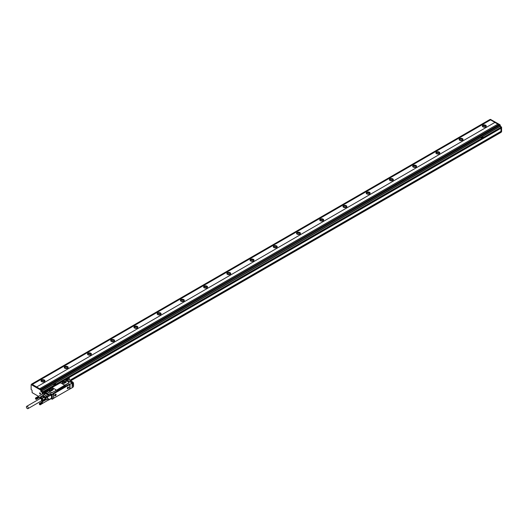 <?xml version="1.0" encoding="UTF-8"?>
<svg xmlns="http://www.w3.org/2000/svg" width="528" height="528" viewBox="0 0 528 528"><rect width="100%" height="100%" fill="white"/><g stroke="black" fill="none" stroke-linecap="round" stroke-linejoin="round"><path stroke-width="0.79" d="M494.888 122.423L36.617 387.004L494.888 122.423L497.858 124.139M36.617 387.004L39.64 388.747L497.904 124.113L498.861 124.661M36.617 386.945L32.3 384.45L490.565 119.876L489.872 119.579M489.905 119.506L31.634 384.08L32.3 384.45M42.748 393.901L42.748 392.073L41.593 391.268L41.243 389.723L31.72 384.358M42.748 392.74L42.748 391.802L41.593 391.129L53.275 384.384L54.483 385.031L42.748 391.802M39.64 388.694L41.356 389.657L41.593 391.129M41.474 389.855L499.627 125.077L498.881 124.648L40.616 389.228M501.6 131.716L501.138 131.987L501.6 131.716L501.6 127.156L500.438 126.35L500.207 125.011L499.739 125.281L499.739 126.35L501.019 127.222L54.483 385.031L56.107 383.929L54.945 383.394L53.321 384.331L54.483 385.004M42.867 392L501.481 126.958M501.6 127.156L501.138 128.093L68.772 377.744M68.851 377.698L501.138 128.093M494.888 122.371L490.565 119.876M482.902 126.845A1.973 1.135 180 0 1 482.328 126.04A1.973 1.135 180 0 1 483.542 124.991A1.973 1.135 180 0 1 485.687 125.242A1.973 1.135 180 0 1 486.268 126.04A1.973 1.135 180 0 1 485.047 127.096A1.973 1.135 180 0 1 482.902 126.845M459.677 140.257A1.973 1.135 180 0 1 459.096 139.451A1.973 1.135 180 0 1 460.317 138.402A1.973 1.135 180 0 1 462.462 138.646A1.973 1.135 180 0 1 463.043 139.451A1.973 1.135 180 0 1 461.822 140.507A1.973 1.135 180 0 1 459.677 140.257M436.451 153.668A1.973 1.135 180 0 1 435.871 152.863A1.973 1.135 180 0 1 437.085 151.813A1.973 1.135 180 0 1 439.237 152.057A1.973 1.135 180 0 1 439.811 152.863A1.973 1.135 180 0 1 438.596 153.912A1.973 1.135 180 0 1 436.451 153.668M413.219 167.079A1.973 1.135 180 0 1 412.645 166.274A1.973 1.135 180 0 1 413.86 165.224A1.973 1.135 180 0 1 416.011 165.469A1.973 1.135 180 0 1 416.585 166.274A1.973 1.135 180 0 1 415.371 167.323A1.973 1.135 180 0 1 413.219 167.079M389.994 180.49A1.973 1.135 180 0 1 389.42 179.685A1.973 1.135 180 0 1 390.634 178.629A1.973 1.135 180 0 1 392.779 178.88A1.973 1.135 180 0 1 393.36 179.685A1.973 1.135 180 0 1 392.146 180.734A1.973 1.135 180 0 1 389.994 180.49M366.769 193.895A1.973 1.135 180 0 1 366.188 193.096A1.973 1.135 180 0 1 367.409 192.04A1.973 1.135 180 0 1 369.554 192.291A1.973 1.135 180 0 1 370.135 193.096A1.973 1.135 180 0 1 368.914 194.146A1.973 1.135 180 0 1 366.769 193.895M343.543 207.306A1.973 1.135 180 0 1 342.962 206.501A1.973 1.135 180 0 1 344.177 205.451A1.973 1.135 180 0 1 346.328 205.696A1.973 1.135 180 0 1 346.903 206.501A1.973 1.135 180 0 1 345.688 207.557A1.973 1.135 180 0 1 343.543 207.306M320.311 220.717A1.973 1.135 180 0 1 319.737 219.912A1.973 1.135 180 0 1 320.951 218.863A1.973 1.135 180 0 1 323.103 219.107A1.973 1.135 180 0 1 323.677 219.912A1.973 1.135 180 0 1 322.463 220.961A1.973 1.135 180 0 1 320.311 220.717M297.086 234.128A1.973 1.135 180 0 1 296.512 233.323A1.973 1.135 180 0 1 297.726 232.274A1.973 1.135 180 0 1 299.871 232.518A1.973 1.135 180 0 1 300.452 233.323A1.973 1.135 180 0 1 299.237 234.373A1.973 1.135 180 0 1 297.086 234.128M273.86 247.54A1.973 1.135 180 0 1 273.28 246.734A1.973 1.135 180 0 1 274.501 245.685A1.973 1.135 180 0 1 276.646 245.929A1.973 1.135 180 0 1 277.226 246.734A1.973 1.135 180 0 1 276.005 247.784A1.973 1.135 180 0 1 273.86 247.54M250.635 260.951A1.973 1.135 180 0 1 250.054 260.146A1.973 1.135 180 0 1 251.275 259.09A1.973 1.135 180 0 1 253.42 259.34A1.973 1.135 180 0 1 253.994 260.146A1.973 1.135 180 0 1 252.78 261.195A1.973 1.135 180 0 1 250.635 260.951M227.403 274.355A1.973 1.135 180 0 1 226.829 273.55A1.973 1.135 180 0 1 228.043 272.501A1.973 1.135 180 0 1 230.195 272.752A1.973 1.135 180 0 1 230.769 273.55A1.973 1.135 180 0 1 229.555 274.606A1.973 1.135 180 0 1 227.403 274.355M204.178 287.767A1.973 1.135 180 0 1 203.603 286.961A1.973 1.135 180 0 1 204.818 285.912A1.973 1.135 180 0 1 206.963 286.156A1.973 1.135 180 0 1 207.544 286.961A1.973 1.135 180 0 1 206.329 288.017A1.973 1.135 180 0 1 204.178 287.767M180.952 301.178A1.973 1.135 180 0 1 180.371 300.373A1.973 1.135 180 0 1 181.592 299.323A1.973 1.135 180 0 1 183.737 299.567A1.973 1.135 180 0 1 184.318 300.373A1.973 1.135 180 0 1 183.097 301.422A1.973 1.135 180 0 1 180.952 301.178M157.727 314.589A1.973 1.135 180 0 1 157.146 313.784A1.973 1.135 180 0 1 158.367 312.734A1.973 1.135 180 0 1 160.512 312.979A1.973 1.135 180 0 1 161.086 313.784A1.973 1.135 180 0 1 159.872 314.833A1.973 1.135 180 0 1 157.727 314.589M134.495 328A1.973 1.135 180 0 1 133.921 327.195A1.973 1.135 180 0 1 135.135 326.139A1.973 1.135 180 0 1 137.287 326.39A1.973 1.135 180 0 1 137.861 327.195A1.973 1.135 180 0 1 136.646 328.244A1.973 1.135 180 0 1 134.495 328M111.269 341.405A1.973 1.135 180 0 1 110.695 340.6A1.973 1.135 180 0 1 111.91 339.55A1.973 1.135 180 0 1 114.061 339.801A1.973 1.135 180 0 1 114.635 340.6A1.973 1.135 180 0 1 113.421 341.656A1.973 1.135 180 0 1 111.269 341.405M88.044 354.816A1.973 1.135 180 0 1 87.47 354.011A1.973 1.135 180 0 1 88.684 352.961A1.973 1.135 180 0 1 90.829 353.206A1.973 1.135 180 0 1 91.41 354.011A1.973 1.135 180 0 1 90.189 355.067A1.973 1.135 180 0 1 88.044 354.816M64.819 368.227A1.973 1.135 180 0 1 64.238 367.422A1.973 1.135 180 0 1 65.459 366.373A1.973 1.135 180 0 1 67.604 366.617A1.973 1.135 180 0 1 68.185 367.422A1.973 1.135 180 0 1 66.964 368.471A1.973 1.135 180 0 1 64.819 368.227M41.593 381.638A1.973 1.135 180 0 1 41.012 380.833A1.973 1.135 180 0 1 42.227 379.784A1.973 1.135 180 0 1 44.378 380.028A1.973 1.135 180 0 1 44.953 380.833A1.973 1.135 180 0 1 43.738 381.883A1.973 1.135 180 0 1 41.593 381.638M32.3 384.424L490.565 119.849M31.832 384.292L31.139 384.694L31.139 389.466L32.023 390.245L32.135 392.647L38.531 396.337M31.251 384.628L40.663 390.06L41.012 391.598L42.174 392.403L42.174 394.231M483.483 137.32L482.321 136.653L480.645 137.656L481.859 138.257L483.529 137.254M500.96 128.251L501.019 131.38L501.019 128.218M500.207 125.011L41.356 389.657M490.565 119.447L500.089 124.813M486.189 126.364A1.973 1.135 0 0 0 485.687 125.882A1.973 1.135 0 0 0 482.407 126.364M462.957 139.775A1.973 1.135 0 0 0 462.462 139.293A1.973 1.135 0 0 0 459.182 139.775M439.732 153.186A1.973 1.135 0 0 0 439.237 152.704A1.973 1.135 0 0 0 435.95 153.186M416.506 166.597A1.973 1.135 0 0 0 416.011 166.115A1.973 1.135 0 0 0 412.724 166.597M393.281 180.002A1.973 1.135 0 0 0 392.779 179.52A1.973 1.135 0 0 0 389.499 180.002M370.049 193.413A1.973 1.135 0 0 0 369.554 192.931A1.973 1.135 0 0 0 366.274 193.413M346.823 206.824A1.973 1.135 0 0 0 346.328 206.342A1.973 1.135 0 0 0 343.042 206.824M323.598 220.235A1.973 1.135 0 0 0 323.103 219.754A1.973 1.135 0 0 0 319.816 220.235M300.373 233.647A1.973 1.135 0 0 0 299.871 233.165A1.973 1.135 0 0 0 296.591 233.647M277.141 247.058A1.973 1.135 0 0 0 276.646 246.569A1.973 1.135 0 0 0 273.365 247.058M253.915 260.462A1.973 1.135 0 0 0 253.42 259.981A1.973 1.135 0 0 0 250.133 260.462M230.69 273.874A1.973 1.135 0 0 0 230.195 273.392A1.973 1.135 0 0 0 226.908 273.874M207.464 287.285A1.973 1.135 0 0 0 206.963 286.803A1.973 1.135 0 0 0 203.683 287.285M184.239 300.696A1.973 1.135 0 0 0 183.737 300.214A1.973 1.135 0 0 0 180.457 300.696M161.007 314.107A1.973 1.135 0 0 0 160.512 313.619A1.973 1.135 0 0 0 157.225 314.107M137.782 327.512A1.973 1.135 0 0 0 137.287 327.03A1.973 1.135 0 0 0 134 327.512M114.556 340.923A1.973 1.135 0 0 0 114.061 340.441A1.973 1.135 0 0 0 110.774 340.923M91.331 354.334A1.973 1.135 0 0 0 90.829 353.852A1.973 1.135 0 0 0 87.549 354.334M68.099 367.745A1.973 1.135 0 0 0 67.604 367.264A1.973 1.135 0 0 0 64.317 367.745M44.873 381.157A1.973 1.135 0 0 0 44.378 380.675A1.973 1.135 0 0 0 41.092 381.157M40.465 397.459L40.009 397.188M40.775 397.274L40.775 396.746M41.626 396.785L41.171 396.521M39.659 392.971A0.68 0.389 -120 0 0 40.504 393.987A0.68 0.389 -120 0 0 39.659 392.971M55.037 383.368L480.652 137.643L481.859 138.257M70.257 380.351L501.019 131.38L70.019 380.213M501.138 131.584L501.138 132.251L70.838 380.681L501.138 132.251M486.083 126.529A1.808 1.043 0 0 0 485.575 125.948A1.808 1.043 0 0 0 483.734 125.697A1.808 1.043 0 0 0 482.513 126.529M462.851 139.933A1.808 1.043 0 0 0 462.343 139.359A1.808 1.043 0 0 0 460.508 139.108A1.808 1.043 0 0 0 459.281 139.933M439.626 153.344A1.808 1.043 0 0 0 439.118 152.77A1.808 1.043 0 0 0 437.283 152.513A1.808 1.043 0 0 0 436.055 153.344M416.401 166.756A1.808 1.043 0 0 0 415.892 166.181A1.808 1.043 0 0 0 414.058 165.924A1.808 1.043 0 0 0 412.83 166.756M393.175 180.167A1.808 1.043 0 0 0 392.667 179.593A1.808 1.043 0 0 0 390.826 179.335A1.808 1.043 0 0 0 389.605 180.167M369.943 193.578A1.808 1.043 0 0 0 369.442 192.997A1.808 1.043 0 0 0 367.6 192.746A1.808 1.043 0 0 0 366.379 193.578M346.718 206.983A1.808 1.043 0 0 0 346.21 206.408A1.808 1.043 0 0 0 344.375 206.158A1.808 1.043 0 0 0 343.147 206.983M323.492 220.394A1.808 1.043 0 0 0 322.984 219.82A1.808 1.043 0 0 0 321.149 219.562A1.808 1.043 0 0 0 319.922 220.394M300.267 233.805A1.808 1.043 0 0 0 299.759 233.231A1.808 1.043 0 0 0 297.917 232.973A1.808 1.043 0 0 0 296.696 233.805M277.035 247.216A1.808 1.043 0 0 0 276.533 246.642A1.808 1.043 0 0 0 274.692 246.385A1.808 1.043 0 0 0 273.471 247.216M253.81 260.627A1.808 1.043 0 0 0 253.301 260.047A1.808 1.043 0 0 0 251.467 259.796A1.808 1.043 0 0 0 250.239 260.627M230.584 274.039A1.808 1.043 0 0 0 230.076 273.458A1.808 1.043 0 0 0 228.241 273.207A1.808 1.043 0 0 0 227.014 274.039M207.359 287.443A1.808 1.043 0 0 0 206.851 286.869A1.808 1.043 0 0 0 205.016 286.612A1.808 1.043 0 0 0 203.788 287.443M184.133 300.854A1.808 1.043 0 0 0 183.625 300.28A1.808 1.043 0 0 0 181.784 300.023A1.808 1.043 0 0 0 180.563 300.854M160.901 314.266A1.808 1.043 0 0 0 160.393 313.691A1.808 1.043 0 0 0 158.558 313.434A1.808 1.043 0 0 0 157.331 314.266M137.676 327.677A1.808 1.043 0 0 0 137.168 327.096A1.808 1.043 0 0 0 135.333 326.845A1.808 1.043 0 0 0 134.105 327.677M114.451 341.088A1.808 1.043 0 0 0 113.942 340.507A1.808 1.043 0 0 0 112.108 340.256A1.808 1.043 0 0 0 110.88 341.088M91.225 354.493A1.808 1.043 0 0 0 90.717 353.918A1.808 1.043 0 0 0 88.876 353.668A1.808 1.043 0 0 0 87.655 354.493M67.993 367.904A1.808 1.043 0 0 0 67.485 367.33A1.808 1.043 0 0 0 65.65 367.072A1.808 1.043 0 0 0 64.423 367.904M44.768 381.315A1.808 1.043 0 0 0 44.26 380.741A1.808 1.043 0 0 0 42.425 380.483A1.808 1.043 0 0 0 41.197 381.315M69.967 380.18L500.96 131.347M482.48 137.729L481.952 136.996L481.325 137.399L482.572 137.696M55.103 384.476L54.575 383.744L53.948 384.146L55.196 384.437M485.456 126.964A1.808 1.043 0 0 0 483.133 126.964M462.231 140.369A1.808 1.043 0 0 0 459.908 140.369M439.006 153.78A1.808 1.043 0 0 0 436.676 153.78M415.78 167.191A1.808 1.043 0 0 0 413.45 167.191M392.548 180.602A1.808 1.043 0 0 0 390.225 180.602M369.323 194.014A1.808 1.043 0 0 0 367 194.014M346.097 207.425A1.808 1.043 0 0 0 343.768 207.425M322.872 220.829A1.808 1.043 0 0 0 320.542 220.829M299.647 234.241A1.808 1.043 0 0 0 297.317 234.241M276.415 247.652A1.808 1.043 0 0 0 274.091 247.652M253.189 261.063A1.808 1.043 0 0 0 250.866 261.063M229.964 274.474A1.808 1.043 0 0 0 227.634 274.474M206.738 287.879A1.808 1.043 0 0 0 204.409 287.879M183.506 301.29A1.808 1.043 0 0 0 181.183 301.29M160.281 314.701A1.808 1.043 0 0 0 157.958 314.701M137.056 328.112A1.808 1.043 0 0 0 134.726 328.112M113.83 341.524A1.808 1.043 0 0 0 111.5 341.524M90.598 354.928A1.808 1.043 0 0 0 88.275 354.928M67.373 368.339A1.808 1.043 0 0 0 65.05 368.339M44.147 381.751A1.808 1.043 0 0 0 41.818 381.751M483.839 127.149L484.75 127.149M460.614 140.56L461.525 140.56M437.389 153.971L438.299 153.971M414.157 167.383L415.067 167.383M390.931 180.787L391.842 180.787M367.706 194.198L368.617 194.198M344.48 207.61L345.391 207.61M321.255 221.021L322.166 221.021M298.023 234.432L298.934 234.432M274.798 247.843L275.708 247.843M251.572 261.248L252.483 261.248M228.347 274.659L229.258 274.659M205.115 288.07L206.026 288.07M181.889 301.481L182.8 301.481M158.664 314.893L159.575 314.893M135.439 328.297L136.349 328.297M112.207 341.708L113.117 341.708M88.981 355.12L89.892 355.12M65.756 368.531L66.667 368.531M42.53 381.942L43.441 381.942M481.325 137.399L482.48 137.702M53.948 384.146L55.103 384.45M63.598 383.321L64.178 382.985L64.178 383.348M65.802 382.463L65.802 381.46L66.152 382.226L64.343 383.302M65.802 381.46L64.244 381.216L62.37 382.298L62.674 383.13L63.98 383.381M65.518 382.628L64.244 382.477L62.951 383.222M66.29 381.916L63.769 381.355L62.179 382.589M62.608 381.949L62.179 382.549L64.7 383.15L66.297 381.876L63.769 381.275L62.608 382.028M60.918 382.978L64.073 384.8A0.983 0.568 0 0 0 65.465 384.8L68.719 382.925A0.983 0.568 0 0 0 69.01 382.523A0.983 0.568 0 0 0 68.719 382.12L65.558 380.299A0.983 0.568 0 0 0 64.165 380.299L60.918 382.173A0.983 0.568 0 0 0 60.628 382.576A0.983 0.568 0 0 0 60.918 382.978L60.918 383.11A26.374 15.226 60 0 1 64.073 384.932L64.073 384.8M68.99 382.628A0.983 0.568 0 0 1 69.01 382.734A0.983 0.568 0 0 1 68.719 383.137L65.465 385.018L64.073 384.932M60.918 382.391L60.918 383.11L60.918 382.391M48.035 389.829L48.028 389.836A0.884 0.515 0 0 1 48.286 390.192A0.884 0.515 0 0 1 48.173 390.443L51.064 392.311A0.983 0.568 0 0 0 52.463 392.311L55.711 390.647L55.711 389.763L55.711 390.647L65.465 384.8M51.817 387.638L60.628 382.76M53.275 393.532L52.067 394.31L51.949 395.023M53.361 393.294L57.433 390.839A0.818 0.475 0 0 1 57.189 390.502A0.818 0.475 0 0 1 57.433 390.166L64.634 386.008A0.818 0.475 0 0 1 65.795 386.008L68.93 384.47M69.67 389.05L72.131 387.796L72.131 383.236L69.808 384.305L69.3 384.094M55.711 390.647L52.463 392.311M48.173 390.628L51.064 392.528A0.983 0.568 0 0 0 52.463 392.528M55.711 390.436A0.983 0.568 0 0 0 56.001 390.034A0.983 0.568 0 0 0 55.711 389.631L52.556 387.803A0.983 0.568 0 0 0 51.157 387.803L48.022 389.829M69.135 384.186L69.788 384.773L69.557 389.149L53.691 398.231L53.856 393.703L69.557 384.641M72.085 383.071L69.808 384.305L69.808 389.136M73.088 382.628L72.131 383.315L73.049 382.84L73.049 382.232L72.065 383.044L72.97 382.239L72.389 381.902L71.326 382.516M72.673 382.067L72.343 381.935M71.227 382.576L66.733 379.982M44.84 391.934L44.959 391.545L45.448 391.987L44.959 391.545L46.768 390.766A0.884 0.515 0 0 0 48.127 390.7M51.289 394.086L46.702 391.215L45.448 391.987M51.242 394.093A0.66 0.376 60 0 0 51.018 393.895L46.57 391.42M52.16 399.188L53.552 398.521L53.552 393.961L52.16 394.634L52.391 399.188L51.143 398.607L52.16 399.188L52.16 394.634L51.018 395.505L50.497 395.333A0.917 0.528 -120 0 0 50.378 394.944L50.787 395.505L50.45 395.294L47.612 396.937A0.66 0.376 180 0 1 47.441 397.003L47.144 396.132L43.817 394.409M66.713 379.916A0.983 0.568 60 0 1 67.01 380.008L70.844 382.219A0.785 0.455 60 0 1 71.108 382.45M46.688 391.472A0.66 0.376 -120 0 0 46.603 391.499L43.817 393.109A0.66 0.376 -120 0 0 43.685 393.36M51.487 395.287L51.487 398.185L48.695 399.795L48.424 398.937A0.739 0.429 -120 0 1 48.51 399.953L42.577 403.379M51.018 398.455A0.66 0.376 -120 0 0 51.487 398.185M53.46 393.4L69.023 384.41M43.824 393.314A0.739 0.429 -120 0 1 44.735 393.822A0.818 0.475 -120 0 0 44.26 393.208L44.959 393.749M43.738 393.334A0.818 0.475 -120 0 1 43.864 393.162A0.818 0.475 -120 0 1 44.26 393.208L44.147 393.142A0.66 0.376 -120 0 0 43.817 393.109M46.306 392.918L49.21 394.456M46.424 392.713L49.15 394.475M45.956 393.116L48.86 394.66M46.075 392.918L48.8 394.68M45.606 393.32L48.51 394.858M45.725 393.116L48.451 394.878M45.263 393.518L48.16 395.063M45.375 393.32L48.101 395.076M47.612 396.898L47.612 399.346L48.695 398.719L48.695 399.663A0.818 0.475 -120 0 1 48.53 400.039A0.818 0.475 -120 0 1 48.332 400.052M65.98 379.652L66.211 379.784A0.66 0.376 180 0 1 66.403 380.087L66.403 380.054M48.695 398.719L47.612 399.346A0.66 0.376 180 0 1 47.441 399.419L48.662 398.798M53.711 393.254L68.581 384.668M46.537 390.634L46.985 390.35M72.25 384.747L73.577 383.948L73.445 386.78L72.131 387.592L73.412 386.852L72.171 387.519L72.131 383.645M72.171 386.14L73.55 385.222M71.359 381.79L71.379 381.777A0.983 0.568 60 0 0 71.379 381.803A1.148 0.667 60 0 1 71.386 381.77L71.379 381.19L70.567 381.388L71.425 381.883A0.785 0.455 60 0 1 71.782 382.232M48.055 390.647L48.055 390.674A0.66 0.376 180 0 0 47.863 390.383L47.81 390.35M41.732 396.719L41.923 396.383A1.148 0.667 -120 0 0 42.491 396.059L43.844 394.416A0.66 0.376 -60 0 1 43.989 394.304L45.071 393.677M41.897 396.046L42.009 396.172A0.983 0.568 -120 0 0 42.313 396.145A0.983 0.568 -120 0 0 42.451 396M42.491 396.059L42.623 395.683A0.66 0.376 -60 0 1 42.834 395.386L43.844 394.416L46.999 396.244L47.441 397.003L47.441 399.419L45.738 399.841A0.66 0.376 0 0 0 46.101 399.808L46.101 397.782L47.441 397.003M41.923 396.607L42.009 396.172M39.904 398.488A1.723 0.997 60 0 1 41.712 398.719L41.415 401.102A1.643 0.95 60 0 1 41.283 401.075L42.286 401.313L42.887 400.448L42.286 398.488L44.537 397.188L44.24 396.818L41.983 398.119L42.286 398.488M44.24 396.818L42.728 396.145L40.478 397.445L41.983 398.119M40.478 397.445L39.871 398.31M42.887 400.448L45.144 399.148L42.286 401.313M53.051 389.849L51.454 390.773M50.972 390.892L49.665 390.641L49.315 389.875L51.196 388.72L52.675 388.898L52.675 390.067M52.549 390.139L51.196 389.981L49.909 390.727M52.793 390.001L52.793 388.971L53.15 389.75M50.589 390.832L51.17 390.496L51.17 390.859M47.243 390.562L47.698 390.581L47.19 390.397M47.19 390.284L47.606 390.397M65.597 379.969L66.046 379.988L65.538 379.797M65.538 379.691L65.954 379.797M39.316 403.834L39.554 403.333L40.075 403.537L40.273 404.791M40.016 404.798L39.778 404.672A0.66 0.376 60 0 1 39.369 404.164L39.316 403.735M39.369 404.164L40.187 404.118A0.66 0.376 60 0 1 39.778 404.672M40.28 404.798L42.471 403.438M40.326 404.771L42.504 403.412M40.366 404.738L42.537 403.379M40.399 404.699L42.57 403.339M40.425 404.653L42.577 403.412L40.465 404.54M40.445 404.6L42.603 403.247M40.471 404.474L42.623 403.128A0.739 0.429 -120 0 0 42.623 403.069L40.478 404.408M40.471 404.336L42.616 403.003L40.465 404.263M40.445 404.184L42.61 403.022M40.425 404.105L42.596 402.943A0.739 0.429 -120 0 0 42.57 402.791L40.399 404.026M40.326 404.171L42.59 402.864M40.3 404.098L42.577 402.864M41.771 402.138L39.461 403.372M39.554 403.333L41.818 402.125M39.607 403.326L41.864 402.125M39.659 403.326L41.917 402.125M39.712 403.333L41.864 402.092L39.831 403.372M39.772 403.346L42.022 402.158M39.956 403.438L42.101 402.197A0.739 0.429 -120 0 0 42.088 402.184L41.983 402.131M39.897 403.399L42.075 402.178M40.016 403.484L42.161 402.244A0.739 0.429 -120 0 0 42.128 402.211L42.042 402.164M40.022 403.649L42.286 402.343A0.739 0.429 -120 0 0 42.233 402.296L42.101 402.197A0.739 0.429 -120 0 1 42.128 402.211M40.075 403.537L42.233 402.296A0.739 0.429 -120 0 0 42.181 402.25M40.075 403.702L42.339 402.395A0.739 0.429 -120 0 0 42.286 402.343L42.22 402.296M40.128 403.597L42.286 402.343M40.121 403.762L42.385 402.455A0.739 0.429 -120 0 0 42.339 402.395L42.28 402.356M40.187 403.656L42.339 402.395M40.168 403.828L42.431 402.521A0.739 0.429 -120 0 0 42.385 402.455L42.332 402.422M40.234 403.729L42.385 402.455M40.207 403.894L42.471 402.587A0.739 0.429 -120 0 0 42.431 402.521L42.385 402.488M40.28 403.801L42.431 402.521M40.24 403.96L42.504 402.653A0.739 0.429 -120 0 0 42.471 402.587L42.431 402.56M40.326 403.874L42.471 402.587M40.273 404.032L42.537 402.725A0.739 0.429 -120 0 0 42.504 402.653L42.478 402.633M40.366 403.946L42.504 402.653M35.462 398.389L35.699 397.888L36.221 398.092L36.412 399.346M36.161 399.353L35.95 399.247A0.66 0.376 60 0 1 35.515 398.719L36.333 398.673A0.66 0.376 60 0 1 35.924 399.234L35.977 399.26M36.425 399.353L38.617 397.993M36.472 399.326L38.65 397.967M36.511 399.293L38.683 397.934M36.544 399.254L38.709 397.894M36.571 399.208L38.716 397.967L36.604 399.095M36.59 399.155L38.749 397.802M36.617 399.029L38.768 397.69A0.739 0.429 -120 0 0 38.768 397.624L36.617 398.963M36.617 398.891L38.762 397.558L36.604 398.818M36.59 398.739L38.755 397.577M36.571 398.66L38.742 397.498A0.739 0.429 -120 0 0 38.709 397.346L36.544 398.581M36.472 398.726L38.735 397.419M36.445 398.653L38.716 397.419M35.515 398.719L35.462 398.27M37.917 396.693L35.607 397.927M35.699 397.888L37.963 396.686M35.746 397.881L38.009 396.68M35.805 397.881L38.056 396.68M35.858 397.888L38.009 396.647L35.977 397.927M35.917 397.901L38.161 396.713M36.036 397.96L38.128 396.686M36.161 398.039L38.306 396.799A0.739 0.429 -120 0 0 38.273 396.766L38.247 396.752A0.739 0.429 -120 0 0 38.234 396.746L38.188 396.719M36.102 397.993L38.366 396.851A0.739 0.429 -120 0 0 38.326 396.805M36.221 398.092L38.432 396.898L36.274 398.152M36.168 398.204L38.432 396.898A0.739 0.429 -120 0 0 38.379 396.851M36.221 398.257L38.425 396.911M36.326 398.218L38.485 396.95A0.739 0.429 -120 0 0 38.432 396.898M36.267 398.317L38.478 396.977M36.379 398.284L38.531 397.01A0.739 0.429 -120 0 0 38.485 396.95M36.307 398.383L38.531 397.043M36.425 398.356L38.577 397.076A0.739 0.429 -120 0 0 38.531 397.01M36.353 398.449L38.577 397.115M36.472 398.429L38.617 397.142A0.739 0.429 -120 0 0 38.577 397.076M36.386 398.515L38.617 397.188M36.511 398.508L38.65 397.208A0.739 0.429 -120 0 0 38.617 397.142M36.419 398.587L38.656 397.267M36.155 398.825L35.944 398.416M40.009 404.27L39.805 403.861M26.4 406.93A1.313 0.759 -120 0 0 26.961 408.263A1.313 0.759 -120 0 0 27.984 408.632A1.313 0.759 -120 0 0 28.255 408.058A1.313 0.759 -120 0 0 27.694 406.718A1.313 0.759 -120 0 0 26.671 406.355A1.313 0.759 -120 0 0 26.4 406.93M35.924 399.003L35.693 398.402L36.155 398.871M39.778 404.448L39.547 403.847L40.009 404.316M41.263 400.91A1.313 0.759 -120 0 0 41.455 400.851A1.313 0.759 -120 0 0 41.732 400.277A1.313 0.759 -120 0 0 41.276 399.069A1.313 0.759 -120 0 0 40.333 398.515A1.313 0.759 -120 0 0 40.141 398.574L26.671 406.355M55.433 394.753L55.315 395.168M67.742 387.968L68.138 387.658M67.881 387.565L67.676 387.928M41.105 401.056A1.492 0.858 -120 0 0 41.177 401.069A1.492 0.858 -120 0 0 41.329 401.075A1.492 0.858 -120 0 0 41.712 399.63A1.492 0.858 -120 0 0 40.273 398.356A1.492 0.858 -120 0 0 39.818 398.713A1.492 0.858 -120 0 0 39.791 398.779M52.061 390.423A0.739 0.429 0 0 0 51.17 390.496M39.857 398.515L39.857 398.6A1.643 0.95 60 0 1 39.904 398.501A1.643 0.95 60 0 1 40.168 398.185A1.643 0.95 60 0 1 40.405 398.112A1.643 0.95 60 0 1 41.91 399.32A1.643 0.95 60 0 1 41.804 401.029A1.643 0.95 60 0 1 41.567 401.102A1.643 0.95 60 0 1 41.402 401.102L41.177 401.069M55.189 394.574A0.851 0.495 120 0 0 55.051 395.762A0.851 0.495 120 0 0 55.77 395.465A0.851 0.495 120 0 0 55.909 394.284A0.851 0.495 120 0 0 55.189 394.574M67.637 387.387A0.851 0.495 120 0 0 67.505 388.575A0.851 0.495 120 0 0 68.218 388.278A0.851 0.495 120 0 0 68.356 387.09A0.851 0.495 120 0 0 67.637 387.387M41.851 401.003A1.643 0.95 -120 0 0 41.903 400.976A1.643 0.95 -120 0 0 42.002 399.267A1.643 0.95 -120 0 0 40.498 398.059L40.214 398.158M45.144 399.148L45.144 398.752L42.887 400.052M72.428 381.883A0.739 0.429 -120 0 0 71.775 381.592L71.399 381.81M54.833 395.366L55.031 395.743M55.882 394.271A0.851 0.495 120 0 0 55.862 394.251A0.851 0.495 120 0 0 55.453 394.284M67.28 388.179L67.478 388.555M68.31 387.064L68.356 387.09A0.851 0.495 120 0 0 68.31 387.064A0.851 0.495 120 0 0 67.907 387.097A0.917 0.528 120 0 0 67.36 387.803A0.917 0.528 120 0 0 67.28 388.205A0.917 0.528 120 0 0 67.769 388.654A0.917 0.528 120 0 0 68.501 387.862A0.917 0.528 120 0 0 67.927 387.083M53.288 389.426A1.478 0.851 0 0 0 52.345 388.674A1.478 0.851 0 0 0 50.767 388.865L49.606 389.539A1.478 0.851 0 0 0 49.17 390.1M44.464 397.201L42.801 396.238M42.313 396.145L42.834 395.386L45.659 397.016L46.101 397.782A0.66 0.376 180 0 1 45.342 397.709L45.342 399.769L45.758 399.881L45.342 399.769A1.148 0.667 -120 0 0 44.781 400.099L44.563 399.973M45.144 398.752L44.537 397.188M43.025 396.119L40.775 397.419M70.778 381.454L71.544 381.955A0.627 0.363 60 0 1 71.815 382.219M54.912 394.99A0.917 0.528 120 0 0 54.826 395.393A0.917 0.528 120 0 0 55.321 395.842A0.917 0.528 120 0 0 56.054 395.05A0.917 0.528 120 0 0 55.48 394.271A0.917 0.528 120 0 0 54.912 394.99M49.606 389.453L50.767 388.786L53.288 389.387L51.691 390.661L49.17 390.06L49.606 389.539M57.433 390.839L65.795 386.087A0.818 0.475 0 0 0 64.634 386.087L64.634 386.008M57.196 390.542A0.818 0.475 0 0 1 57.433 390.245L64.634 386.087M48.279 400.085A0.66 0.376 -120 0 0 48.695 399.795M51.308 394.079L50.219 394.72L50.787 395.505M51.487 393.974L50.325 394.647L51.018 395.182L52.067 394.31L52.021 394.924L51.018 395.505L52.114 394.924M65.036 382.906A0.739 0.429 0 0 0 64.178 382.985M31.72 384.094L489.984 119.513M41.243 389.723L40.663 390.06M41.356 389.921L40.775 390.258M41.356 390.865L40.775 391.202M41.593 391.268L41.012 391.598M42.636 391.868L42.055 392.205M42.748 392.073L42.174 392.403M46.372 390.647L42.867 392.674L46.372 390.647M499.858 126.555L482.414 136.627M499.739 126.35L41.474 390.931M500.438 126.35L499.976 126.621M500.207 125.948L499.739 126.218M490.684 119.381L490.222 119.645M65.683 382.529L65.683 381.394M64.403 382.457L64.403 381.196M64.244 382.477L64.244 381.216M65.597 380.318A0.884 0.515 0 0 0 66.614 379.916L71.227 382.523L72.356 381.902L73.049 382.232L73.333 382.826L72.131 383.513M64.726 380.134L65.056 380.14M60.634 382.496L51.718 387.644M47.975 389.803L47.678 390.265M69.439 384.094L69.439 384.463M53.387 393.439L53.856 393.703M51.018 393.895L47.144 396.132A0.66 0.376 -60 0 0 46.999 396.244L45.659 397.016A0.66 0.376 120 0 0 45.342 397.709L44.563 397.261M46.933 391.532L44.147 393.142M66.396 379.896L69.267 377.764L69.3 379.797M68.884 377.738L65.927 379.48L69.115 377.738M46.101 399.835L45.184 399.881A0.983 0.568 -120 0 0 45.005 400.132M73.445 383.625L72.171 384.496M72.171 383.764L73.445 383.024L73.445 383.764M69.346 379.823L69.082 377.659L65.927 379.625M51.988 395.003L51.018 395.505M70.046 388.997L70.046 384.437M72.217 384.635L73.55 383.863L72.204 384.615M73.445 386.648L73.577 385.176L72.25 385.981M71.379 381.645L71.26 380.985L70.567 381.388M71.425 381.124L68.29 379.269L71.425 381.124M42.814 395.373L44.992 393.67M73.524 383.876L73.524 385.11M43.996 396.68A2.039 1.175 -120 0 0 43.27 396.257M51.196 389.981L51.196 388.72M51.361 389.954L51.361 388.694M65.347 379.797L66.145 379.936L65.347 379.797M46.992 390.39L47.797 390.529L46.992 390.39M65.287 379.823L66.211 380.081L65.261 379.922L66.066 379.711M46.939 390.416L47.863 390.674L46.913 390.515L47.711 390.304M44.22 396.693A2.138 1.234 -120 0 0 43.19 396.099M72.026 382.668L71.504 381.876L70.844 382.219M73.491 385.315L72.217 386.054M47.909 390.41L47.909 390.245A0.719 0.416 0 0 1 47.962 390.806M44.854 400.356L44.392 400.092M68.402 379.335L67.795 379.223A0.983 0.568 60 0 1 68.29 379.269L67.01 380.008M47.177 390.238L47.645 389.968M64.891 380.008L65.333 379.757M65.525 379.645L65.947 379.401M46.886 390.826L44.873 391.538L45.131 392.238M48.121 390.542L46.768 390.766M31.753 384.285L31.172 384.622M501.098 128.172L69.01 377.639M44.814 391.604L42.834 392.746M490.604 119.368L490.169 119.618M501.567 131.789L501.138 132.04M501.098 132.33L70.884 380.714M66.462 379.995L64.601 380.147M60.661 382.424L51.599 387.658M47.975 389.75L47.626 390.245M69.254 384.358L69.722 384.622M53.599 398.495L53.599 393.862M73.135 382.694L72.131 383.368M73.135 382.655L73.537 383.843M41.455 400.851L27.984 408.632M42.524 395.736L38.722 397.934M43.916 393.228L37.983 396.653M45.639 399.901L41.837 402.098M46.385 390.641L47.975 389.941M51.526 387.671L60.68 382.384M64.535 380.16L68.798 377.698M51.348 398.488L48.563 400.092M52.193 399.267L51.097 398.633M66.647 379.883L67.795 379.223"/></g></svg>
